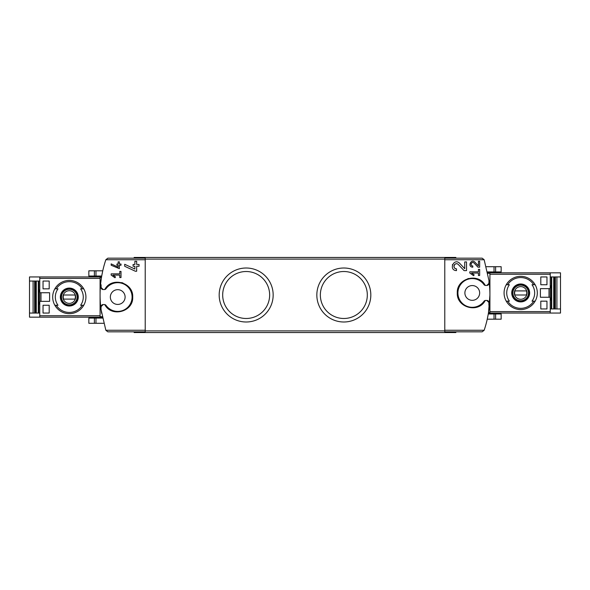 <?xml version="1.0" encoding="UTF-8"?>
<svg xmlns="http://www.w3.org/2000/svg" width="590" height="590" viewBox="0 0 590 590"><rect width="100%" height="100%" fill="white"/><g stroke="black" fill="none" stroke-linecap="round" stroke-linejoin="round"><path stroke-width="0.89" d="M469.81 271.813L469.81 273.045L473.6 275.7L474.183 274.874L471.572 273.045L478.431 273.045L478.431 275.508L479.663 275.508L479.663 269.35L478.431 269.35L478.431 271.813L469.81 271.813M485.223 285.42C478.556 272.27 456.446 278.215 457.294 292.942C456.446 307.685 478.542 313.629 485.223 300.48L483.962 301.298A14.359 14.359 0 0 1 462.693 303.651A14.359 14.359 0 0 1 462.693 282.249A14.359 14.359 0 0 1 483.962 284.601L485.223 285.42L486.839 285.457L488.896 283.406L488.985 280.641L484.154 259.733L444.779 259.733L444.779 331.831L482.155 331.831L484.154 330.267L444.779 330.267M488.896 302.486A2.05 2.05 0 0 0 486.839 300.435L488.896 302.486L488.896 305.259L489.442 305.259C488.631 313.836 486.868 322.177 484.154 330.267M486.839 300.435L485.223 300.48M464.728 268.701L459.662 263.302C453.835 257.513 448.26 270.338 456.49 270.618L456.49 268.819C451.667 268.664 454.934 261.141 458.349 264.534L464.065 270.618L466.528 270.618L466.528 261.931L464.728 261.931L464.728 268.701L459.662 263.302M478.431 265.884L474.957 262.189C470.96 258.228 467.147 267.012 472.789 267.196L472.789 265.965C469.478 265.861 471.712 260.706 474.058 263.029L477.974 267.196L479.663 267.196L479.663 261.245L478.431 261.245L478.431 265.884L474.957 262.189M111.163 263.885L111.163 265.242L119.364 268.656L119.364 265.249L121.009 265.249L121.009 264.018L119.364 264.018L119.364 261.842L118.14 261.842L118.14 264.018L116.909 264.018L116.909 265.249L118.14 265.249L118.14 267.137L111.163 263.885L118.14 267.137M100.558 284.741L101.104 284.741L101.104 287.514L103.162 289.565L104.777 289.52L106.038 288.702A14.359 14.359 0 0 1 127.307 286.349A14.359 14.359 0 0 1 127.307 307.751A14.359 14.359 0 0 1 106.038 305.399L104.777 304.58L103.162 304.543L101.104 306.594L101.015 309.359L105.846 330.267L107.845 331.831L145.221 331.831L145.221 258.169L107.845 258.169L105.846 259.733C103.132 267.823 101.369 276.164 100.558 284.741A110.795 110.795 0 0 0 101.015 309.359M104.777 304.58C111.451 317.722 133.524 311.8 132.706 297.08C133.591 282.344 111.458 276.349 104.777 289.52M111.163 273.863L111.163 275.095L114.954 277.75L115.529 276.924L112.919 275.095L119.777 275.095L119.777 277.558L121.009 277.558L121.009 271.407L119.777 271.407L119.777 273.863L111.163 273.863M124.689 264.283L124.689 266.267L135.368 271.245L136.666 271.245L136.666 266.274L139.063 266.274L139.063 264.475L136.666 264.475L136.666 261.304L134.874 261.304L134.874 264.475L133.075 264.475L133.075 266.274L134.874 266.274L134.874 269.033L124.689 264.283L134.874 269.033M101.613 313.356L100.632 306.055M100.838 282.05L101.51 277.256M94.378 270.81L102.756 270.81L101.716 276.024L88.839 276.024L88.839 270.81L94.378 270.81L94.378 276.024M489.442 305.259A110.795 110.795 0 0 0 488.985 280.641M444.779 259.733L444.779 258.169L482.155 258.169L484.154 259.733M488.491 312.744L489.921 295M488.284 313.976L487.244 319.19L494.029 319.19L494.029 313.976L488.284 313.976M134.144 331.831L134.144 332.546L455.856 332.546L455.856 331.831M134.144 258.169L134.144 257.454L455.856 257.454L455.856 258.169M246.17 268.007A26.993 26.993 0 0 1 269.549 308.496A26.993 26.993 0 0 1 222.791 308.496A26.993 26.993 0 0 1 246.17 268.007M343.83 268.007A26.993 26.993 0 0 1 367.209 308.496A26.993 26.993 0 0 1 320.451 308.496A26.993 26.993 0 0 1 343.83 268.007M467.9 278.62A14.979 14.979 0 0 1 468.372 278.487A14.979 14.979 0 0 0 467.9 278.62M472.273 285.56A7.39 7.39 0 0 1 478.667 296.645A7.39 7.39 0 0 1 465.879 296.645A7.39 7.39 0 0 1 472.273 285.56M486.839 285.457A2.05 2.05 0 0 0 488.896 283.406M483.962 284.601A2.05 2.05 0 0 0 485.629 285.457M485.629 300.435A2.05 2.05 0 0 0 483.962 301.298M110.094 284.166A14.979 14.979 0 0 1 112.026 283.2A14.979 14.979 0 0 0 110.094 284.166M121.651 282.595A14.979 14.979 0 0 1 123.059 283.053A14.979 14.979 0 0 0 121.651 282.595M129.107 287.315A14.979 14.979 0 0 1 129.63 287.964A14.979 14.979 0 0 0 129.107 287.315M117.727 289.668A7.39 7.39 0 0 1 124.121 300.745A7.39 7.39 0 0 1 111.333 300.745A7.39 7.39 0 0 1 117.727 289.668M103.162 304.543A2.05 2.05 0 0 0 101.104 306.594M106.038 305.399A2.05 2.05 0 0 0 104.371 304.543M104.371 289.565A2.05 2.05 0 0 0 106.038 288.702M101.104 287.514A2.05 2.05 0 0 0 103.162 289.565M102.343 317.265L100.079 317.265L100.079 276.843L101.576 276.843M488.424 313.157L489.921 313.157L489.921 272.735L487.657 272.735M103.752 323.291L88.839 323.291L88.839 318.084L102.513 318.084M495.622 319.19L495.622 313.976L501.161 313.976L501.161 319.19L494.029 319.19M495.622 313.976L494.029 313.976M495.622 266.709L495.622 271.916L501.161 271.916L501.161 266.709L486.249 266.709M495.622 271.916L487.488 271.916M343.83 271.518A23.482 23.482 0 0 1 364.17 306.741A23.482 23.482 0 0 1 323.497 306.741A23.482 23.482 0 0 1 343.83 271.518M246.17 271.518A23.482 23.482 0 0 1 266.503 306.741A23.482 23.482 0 0 1 225.83 306.741A23.482 23.482 0 0 1 246.17 271.518M115.529 276.924L112.919 275.095M452.5 264.563A4.344 4.344 0 0 0 452.36 264.94M458.349 264.534A2.544 2.544 0 0 0 454.152 265.271M454.064 265.507A2.544 2.544 0 0 0 456.49 268.819M474.183 274.874L471.572 273.045M474.058 263.029A1.74 1.74 0 0 0 471.181 263.538M471.115 263.737A1.74 1.74 0 0 0 472.789 265.965M40.99 292.743L40.99 301.357M43.041 313.054L43.041 305.259L49.199 305.259L49.199 313.054L43.041 313.054L49.199 313.054M43.041 288.842L43.041 281.046L49.199 281.046L49.199 288.842L43.041 288.842L49.199 288.842M56.286 288.842L57.997 288.842A13.968 13.968 0 0 0 57.997 305.259L54.855 305.259A16.616 16.616 0 0 1 54.855 288.842L56.286 288.842A15.392 15.392 0 0 1 82.32 288.842L83.758 288.842A16.616 16.616 0 0 1 83.758 305.259L80.609 305.259A13.968 13.968 0 0 0 80.609 288.842L82.32 288.842M57.997 305.259L56.286 305.259A15.392 15.392 0 0 0 82.32 305.259L83.758 305.259L82.32 305.259M29.5 313.054L29.5 317.162L39.759 317.162L39.759 301.357L49.604 301.357L49.604 292.743L39.759 292.743L39.759 276.946L29.5 276.946L29.5 313.054L39.759 313.054M38.748 281.046L38.748 313.054M33.092 313.054L33.092 281.046M39.759 281.046L29.5 281.046M39.759 292.743L39.759 301.357M39.759 276.946L100.079 276.946M39.759 317.162L100.079 317.162M39.759 289.867L39.147 289.867L39.147 291.925L39.759 291.925M39.759 302.183L39.147 302.183L39.147 304.233L39.759 304.233M69.303 306.018A8.968 8.968 0 0 1 66.021 288.709A8.968 8.968 0 0 1 78.116 295.384A8.968 8.968 0 0 1 69.303 306.018M69.303 313.673A16.616 16.616 0 0 1 54.855 305.259A16.616 16.616 0 0 0 83.758 305.259A16.616 16.616 0 0 1 69.303 313.673M54.855 288.842A16.616 16.616 0 0 1 83.758 288.842A16.616 16.616 0 0 0 54.855 288.842M69.303 288.37A8.68 8.68 0 0 0 60.623 297.05A8.68 8.68 0 0 0 69.303 305.731A8.68 8.68 0 0 0 77.983 297.05A8.68 8.68 0 0 0 69.303 288.37M69.303 305.052A8.002 8.002 0 0 1 62.378 293.053A8.002 8.002 0 0 1 76.235 293.053A8.002 8.002 0 0 1 69.303 305.052M69.303 303.385A6.335 6.335 0 0 1 63.816 293.886A6.335 6.335 0 0 1 74.79 293.886A6.335 6.335 0 0 1 69.303 303.385M75.019 299.101A6.07 6.07 0 0 0 75.019 295L63.587 295A6.07 6.07 0 0 0 63.587 299.101L75.019 299.101M69.303 304.846A7.795 7.795 0 0 1 62.555 293.156A7.795 7.795 0 0 1 76.058 293.156A7.795 7.795 0 0 1 69.303 304.846M43.041 281.046L49.199 281.046M43.041 305.259L49.199 305.259M549.01 297.257L549.01 288.643M546.96 276.946L546.96 284.741L540.801 284.741L540.801 276.946L546.96 276.946L540.801 276.946M546.96 301.158L546.96 308.954L540.801 308.954L540.801 301.158L546.96 301.158L540.801 301.158M533.714 301.158L532.003 301.158A13.968 13.968 0 0 0 532.003 284.741L535.145 284.741A16.616 16.616 0 0 1 535.145 301.158L533.714 301.158A15.392 15.392 0 0 1 507.68 301.158L506.242 301.158A16.616 16.616 0 0 1 506.242 284.741L509.391 284.741A13.968 13.968 0 0 0 509.391 301.158L507.68 301.158M532.003 284.741L533.714 284.741A15.392 15.392 0 0 0 507.68 284.741L506.242 284.741L507.68 284.741M560.5 276.946L560.5 272.838L550.241 272.838L550.241 288.643L540.396 288.643L540.396 297.257L550.241 297.257L550.241 313.054L560.5 313.054L560.5 276.946L550.241 276.946M551.252 308.954L551.252 276.946M556.908 276.946L556.908 308.954M550.241 308.954L560.5 308.954M550.241 297.257L550.241 288.643M550.241 313.054L489.921 313.054M550.241 272.838L489.921 272.838M550.241 300.133L550.854 300.133L550.854 298.075L550.241 298.075M550.241 287.817L550.854 287.817L550.854 285.767L550.241 285.767M520.697 283.982A8.968 8.968 0 0 1 523.979 301.291A8.968 8.968 0 0 1 511.884 294.617A8.968 8.968 0 0 1 520.697 283.982M520.697 276.327A16.616 16.616 0 0 1 535.145 284.741A16.616 16.616 0 0 0 506.242 284.741A16.616 16.616 0 0 1 520.697 276.327M535.145 301.158A16.616 16.616 0 0 1 506.242 301.158A16.616 16.616 0 0 0 535.145 301.158M520.697 301.63A8.68 8.68 0 0 0 529.378 292.95A8.68 8.68 0 0 0 520.697 284.269A8.68 8.68 0 0 0 512.017 292.95A8.68 8.68 0 0 0 520.697 301.63M520.697 284.948A8.002 8.002 0 0 1 527.622 296.947A8.002 8.002 0 0 1 513.765 296.947A8.002 8.002 0 0 1 520.697 284.948M520.697 286.615A6.335 6.335 0 0 1 526.184 296.114A6.335 6.335 0 0 1 515.21 296.114A6.335 6.335 0 0 1 520.697 286.615M514.981 290.899A6.07 6.07 0 0 0 514.981 295L526.413 295A6.07 6.07 0 0 0 526.413 290.899L514.981 290.899M520.697 285.154A7.795 7.795 0 0 1 527.445 296.844A7.795 7.795 0 0 1 513.942 296.844A7.795 7.795 0 0 1 520.697 285.154M546.96 308.954L540.801 308.954M546.96 284.741L540.801 284.741M145.221 330.267L105.846 330.267M145.221 259.733L105.846 259.733M444.779 330.909L145.221 330.909M444.779 259.091L145.221 259.091M101.487 277.403L100.079 277.403M102.225 316.697L100.079 316.697M487.775 273.303L489.921 273.303M488.513 312.597L489.921 312.597M94.378 323.291L94.378 318.084M95.971 323.291L95.971 318.084M494.029 266.709L494.029 271.916M95.971 270.81L95.971 276.024M39.759 315.731L100.079 315.731M39.759 278.377L100.079 278.377M38.284 281.046L38.284 313.054M36.292 281.046L36.292 313.054M35.407 281.046L35.407 313.054M35.017 281.046L35.017 313.054L35.031 281.046M34.64 281.046L34.64 313.054M550.241 274.269L489.921 274.269M550.241 311.623L489.921 311.623M551.716 308.954L551.716 276.946M553.708 308.954L553.708 276.946M554.593 308.954L554.593 276.946M554.984 308.954L554.984 276.946L554.969 308.954M555.36 308.954L555.36 276.946"/></g></svg>
